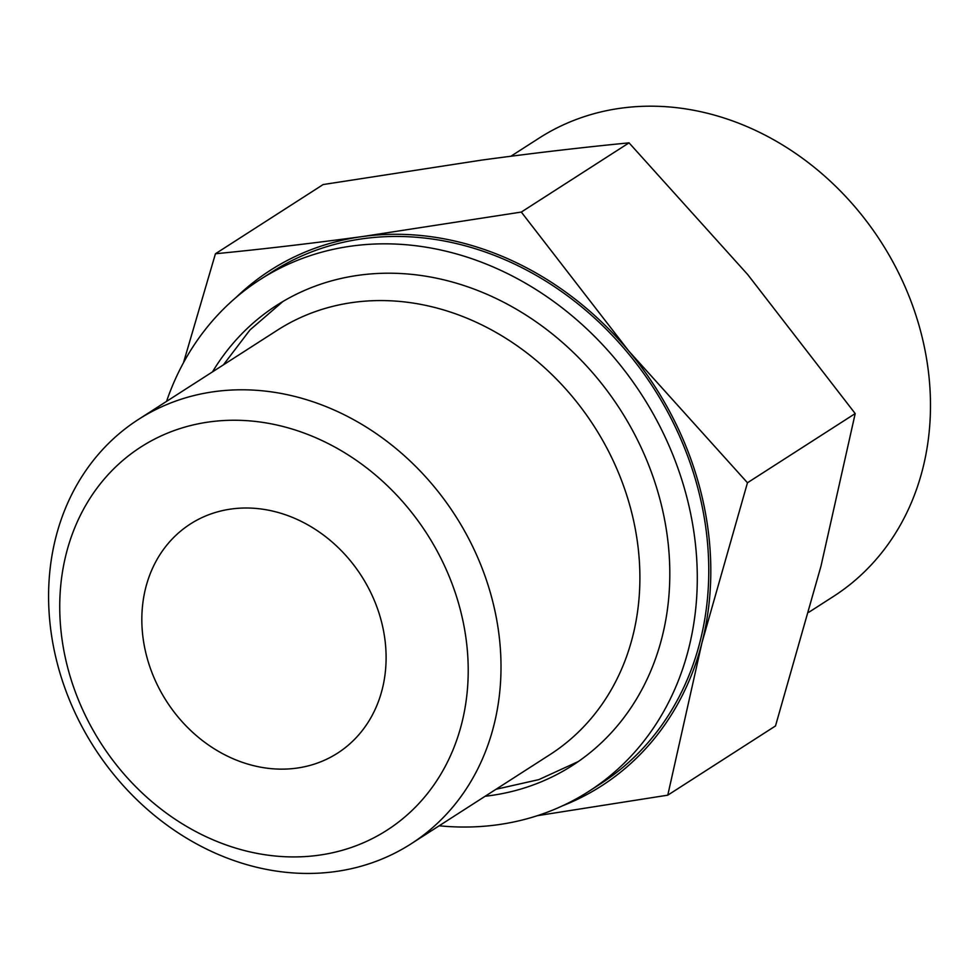 <?xml version="1.0" encoding="UTF-8"?>
<svg xmlns="http://www.w3.org/2000/svg" width="979" height="979" viewBox="0 0 979 979"><rect width="100%" height="100%" fill="white"/><g stroke="black" fill="none" stroke-linecap="round" stroke-linejoin="round"><path stroke-width="1.47" d="M667.776 795.168L775.503 725.953L820.977 566.156L855.205 413.566L747.736 274.597L629.044 142.848C582.101 147.425 532.992 153.177 481.717 160.091L323.168 184.541L215.441 253.757C262.384 249.18 311.481 243.428 362.756 236.514L521.305 212.064L628.775 351.02L747.466 482.769L702.004 642.579L667.776 795.168L537.41 815.678M183.465 362.768L215.441 253.757M236.049 297.469A306.403 260.683 57.3 0 1 362.756 236.514A306.403 260.683 57.3 0 1 628.775 351.02A306.403 260.683 57.3 0 1 702.004 642.579A306.403 260.683 57.3 0 1 562.582 805.79M209.543 421.9A227.715 193.744 57.3 0 1 461.672 723.677A227.715 193.744 57.3 0 1 120.686 770.155A227.715 193.744 57.3 0 1 209.543 421.9M214.511 391.624A252.215 214.585 57.3 0 1 477.679 557.455A252.215 214.585 57.3 0 1 411.119 843.812A252.215 214.585 57.3 0 1 94.253 747.589A252.215 214.585 57.3 0 1 138.48 419.416A252.215 214.585 57.3 0 1 214.511 391.624M231.411 508.994A136.179 115.865 57.3 0 1 373.513 598.536A136.179 115.865 57.3 0 1 337.571 753.145A136.179 115.865 57.3 0 1 166.491 701.197A136.179 115.865 57.3 0 1 190.367 523.998A136.179 115.865 57.3 0 1 231.411 508.994M510.916 156.224L539.001 138.186A272.358 231.717 57.3 0 1 621.102 108.167A272.358 231.717 57.3 0 1 905.294 287.251A272.358 231.717 57.3 0 1 833.398 596.48L808.752 612.316M166.54 401.39A304.126 258.75 57.3 0 1 260.133 279.566L271.611 272.186A304.126 258.75 57.3 0 1 363.295 238.668A304.126 258.75 57.3 0 1 680.638 438.641A304.126 258.75 57.3 0 1 600.36 783.946L588.893 791.313A304.126 258.75 57.3 0 1 439.167 825.786M260.133 279.566A304.126 258.75 57.3 0 1 351.816 246.047A304.126 258.75 57.3 0 1 669.159 446.008A304.126 258.75 57.3 0 1 588.893 791.313M212.492 371.873A273.484 232.684 57.3 0 1 276.69 305.338A273.484 232.684 57.3 0 1 359.146 275.197A273.484 232.684 57.3 0 1 644.512 455.015A273.484 232.684 57.3 0 1 572.323 765.541A273.484 232.684 57.3 0 1 485.119 796.27M138.48 419.416L277.363 330.204A252.215 214.585 57.3 0 1 353.395 302.401A252.215 214.585 57.3 0 1 616.562 468.231A252.215 214.585 57.3 0 1 549.99 754.601L411.119 843.812M521.305 212.064L629.044 142.848M747.466 482.769L855.205 413.566M578.356 761.515L538.842 779.614L496.023 789.27M223.383 364.873L249.975 329.947L282.87 301.532"/></g></svg>
